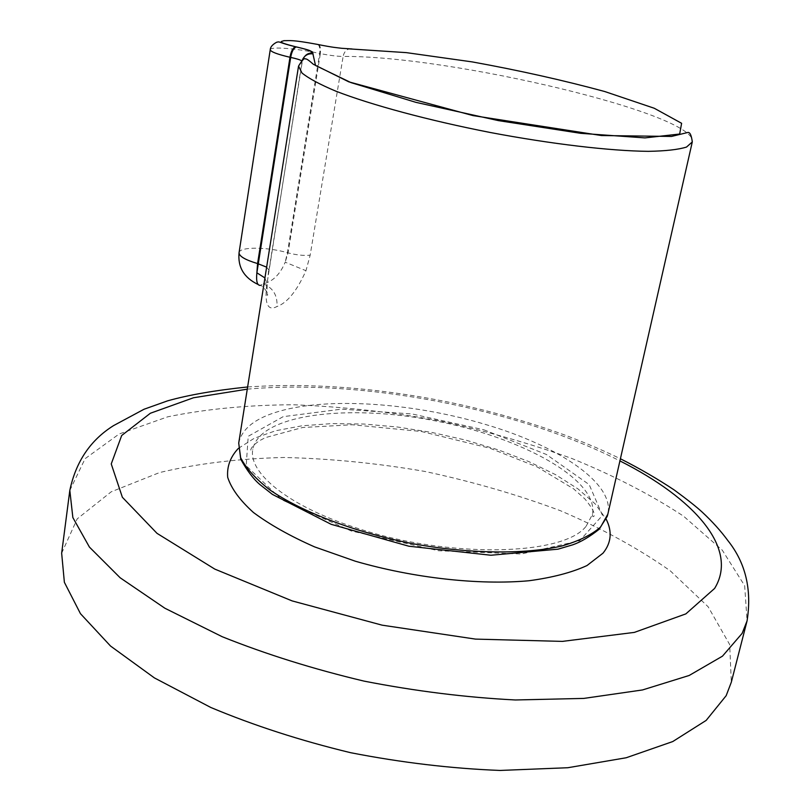 <?xml version="1.0" encoding="UTF-8"?>
<svg xmlns="http://www.w3.org/2000/svg" width="811" height="811" viewBox="0 0 811 811"><rect width="100%" height="100%" fill="white"/><g stroke="black" fill="none" stroke-linecap="round" stroke-linejoin="round"><path stroke-width="0.61" stroke-dasharray="4.05 3.04" d="M61.656 553.203L77.187 518.878L111.219 491.801L159.605 472.549C197.499 463.547 239.012 458.529 284.134 457.485C330.33 458.58 377.196 463.213 424.7 471.404C471.86 481.45 517.083 494.548 560.391 510.697C601.884 528.427 638.561 548.51 670.393 570.934L708.155 606.78L729.677 644.573L731.319 682.203M586.171 526.157L592.476 514.407C598.984 479.524 521.209 437.119 434.453 420.696C347.807 403.716 259.834 414.188 252.89 449C247.639 472.509 287.935 505.902 355.542 527.647C447.834 558.82 563.868 555.93 586.171 526.157M298.539 66.107L302.138 61.606L301.479 60.734M264.923 277.93L267.194 284.114L266.596 286.263C264.639 304.449 268.086 311.211 276.936 306.558C287.216 302.939 296.887 290.987 305.96 270.702L310.167 255.171L343.124 56.435C449.649 55.523 698.22 114.108 692.29 141.945M302.3 60.115L266.596 286.263M268.573 270.894L267.194 284.114C266.91 293.075 267.062 296.684 267.66 294.91C268.978 293.41 261.912 284.894 260.392 285.381L263.281 283.789C272.8 281.599 280.099 274.392 285.198 262.186L305.96 270.702M317.446 67.212L287.429 252.697L285.198 262.186L288.077 252.88C296.532 255.059 303.892 255.83 310.167 255.171M239.063 252.697C239.286 246.656 267.022 246.777 287.429 252.697L288.077 252.88L320.355 53.648C330.533 55.533 338.116 56.466 343.124 56.435C343.986 52.259 346.074 49.745 349.369 48.893M270.245 49.674C270.043 46.257 298.377 48.609 319.666 53.496L320.355 53.648C320.943 47.839 320.061 44.777 317.689 44.463M69.817 490.402L85.125 458.661L119.166 433.976L167.705 416.824C205.791 409.038 247.537 405.013 292.943 404.75C339.474 406.473 386.705 411.512 434.635 419.845C482.231 429.911 527.951 442.776 571.785 458.458C613.846 475.57 651.111 494.822 683.561 516.181L722.256 550.142L744.67 585.704L747.073 620.861M247.274 389.158C362.517 378.778 516.769 408.48 619.918 460.912M238.404 448.351L254.259 438.275L275.76 430.722L301.905 425.816L331.648 423.606L363.946 424.041L397.775 427.052L432.162 432.496L466.102 440.201L498.643 449.983L528.792 461.571L555.586 474.668L578.03 488.932L595.203 503.925L606.172 519.182M266.637 267.154L268.938 270.134M263.281 283.789C273.135 287.935 277.686 295.518 276.936 306.558M317.983 44.524C319.656 45.801 320.213 48.792 319.666 53.496L317.496 66.918M238.718 443.09C242.073 427.691 257.34 416.621 284.509 409.859C335.034 397.197 417.239 403.878 486.073 424.64C558.799 446.02 614.961 483.63 607.834 514.184M483.822 429.789L546.401 454.474L589.192 484.603L602.472 515.401L579.703 540.704L521.382 553.994L438.447 550.74L351.204 530.962L281.964 499.89L246.199 465.747L248.227 436.288L283.181 416.661L341.431 409.16L411.937 413.934L483.822 429.789M247.619 386.969C311.323 382.711 379.183 387.942 451.19 402.661C491.425 411.207 529.847 422.196 566.443 435.639C590.763 445.006 604.459 451.078 620.405 458.752M592.476 514.407C592.466 516.769 593.044 517.256 594.21 515.887C594.22 512.988 594.351 510.616 584.954 499.008L573.62 488.851L537.176 466.923L489.915 448.219L421.365 431.493L352.349 424.751L302.604 427.509L265.227 437.676L259.733 440.606C254.705 443.87 251.704 446.912 250.741 449.73C251.228 451.474 251.947 451.23 252.89 449M268.948 270.144L302.544 59.963M260.392 285.381L257.999 284.438"/><path stroke-width="1.22" d="M620.405 458.752C639.808 468.606 657.762 479.017 674.255 489.996C687.221 499.505 696.517 506.875 702.164 512.086C712.251 521.473 720.807 530.941 727.812 540.511C745.603 562.733 752.02 589.516 747.073 620.861L731.319 682.203L726.169 695.676L706.168 720.401L672.745 741.558L626.204 757.758L567.852 767.723L500.073 770.45C451.21 768.534 401.374 762.604 350.534 752.679C300.486 740.595 253.914 725.531 210.809 707.476L154.404 677.905L110.539 646.043L80.451 613.663L64.373 582.298L61.656 553.203L69.817 490.402C75.899 461.631 90.487 440.028 113.611 425.582L144.034 409.241L167.563 400.857C188.426 394.957 215.108 390.334 247.619 386.969M301.479 60.734C300.141 59.791 296.542 58.686 290.693 57.419C291.757 51.478 293.602 47.991 296.238 46.937C306.071 49.136 311.302 50.941 311.931 52.35C310.157 54.002 306.376 52.097 302.544 59.963M257.999 284.438C243.979 277.717 237.664 267.133 239.063 252.697L270.245 49.674C270.529 51.722 277.109 54.246 289.983 57.267L290.693 57.419L256.874 272.81L264.923 277.93M349.369 48.893L406.362 52.634L472.276 61.91C519.233 70.425 563.371 80.299 604.682 91.511L654.264 108.258L681.615 123.302L679.669 134.028L644.968 137.9L580.727 133.328L498.491 120.636L415.942 102.358L350.96 82.6L315.52 65.478L312.478 51.934C309.417 50.728 312.306 50.698 296.37 46.916L295.539 46.785C292.893 47.819 291.048 51.316 289.983 57.267L257.584 263.575L256.874 272.81C256.043 281.387 257.209 285.573 260.392 285.381M296.37 46.916L295.66 46.764C274.311 41.381 282.38 41.604 283.87 40.672C290.145 40.763 291.392 39.577 317 44.311L317.689 44.463C334.842 47.839 335.957 47.514 341.755 48.295L352.004 48.964M747.073 620.861L742.146 633.361L722.469 656.17L689.178 675.472L642.525 689.948L583.808 698.413L515.401 699.974C466.021 697.46 415.567 691.175 364.048 681.118C313.289 669.065 266.018 654.264 222.224 636.726L164.866 608.22L120.17 577.787L89.423 547.08L72.858 517.57L69.817 490.402M619.918 460.912C693.658 498.066 739.338 548.094 714.623 588.431L685.863 613.886L634.354 632.398L562.388 641.389L475.51 639.109L382.143 625.169L292.142 600.91L214.793 569.099L157.01 533.344L122.36 497.265L111.249 463.933L121.691 435.487L150.37 413.245L193.484 397.765L247.274 389.158M606.172 519.182C612.386 531.519 611.332 542.853 603.009 553.173L586.982 565.551C571.836 572.515 552.494 577.584 528.965 580.747C479.017 585.299 413.722 578.111 355.33 561.212L314.597 546.888C290.074 536.051 269.688 524.585 253.427 512.481C239.944 500.346 231.358 488.627 227.688 477.324C226.796 466.518 230.365 456.857 238.404 448.351M302.3 60.115C304.409 55.401 308.028 53.323 313.158 53.881M298.539 66.107C302.148 60.085 304.48 57.713 305.565 59C306.142 58.433 308.738 60.176 313.33 64.262L348.811 81.85L472.955 115.588L601.478 135.538L671.498 136.441L687.708 132.497C689.897 131.96 691.428 135.102 692.29 141.945L686.532 147.055C678.371 149.609 665.628 151.039 648.313 151.343C610.176 150.947 551.429 144.074 489.915 132.426C428.472 120.393 371.387 104.964 335.845 91.167C319.879 84.456 308.596 78.393 301.976 72.99L298.539 66.107L238.718 443.09L240.634 457.698C245.966 468.16 255.698 478.895 269.83 489.895C301.51 511.792 353.647 531.864 410.792 543.329C468.099 553.913 523.967 554.643 561.536 546.087C578.75 541.119 591.777 534.773 600.616 527.038L607.834 514.184L607.236 516.384L599.065 529.33C589.536 536.872 580.788 542.022 572.819 544.789L557.978 549.179L490.929 555.241L408.866 546.219L331.162 524.312L272.405 494.386L259.885 484.542C253.367 478.977 246.99 470.532 240.735 459.198L238.718 443.09M239.063 252.697C239.093 256.286 245.267 259.905 257.584 263.575L266.637 267.154M317.983 44.524L317 44.311M270.245 49.684C270.408 46.957 272.537 44.483 276.632 42.253C280.565 41.27 277.494 42.395 295.539 46.785L295.66 46.764M692.29 141.945L607.834 514.184"/></g></svg>

